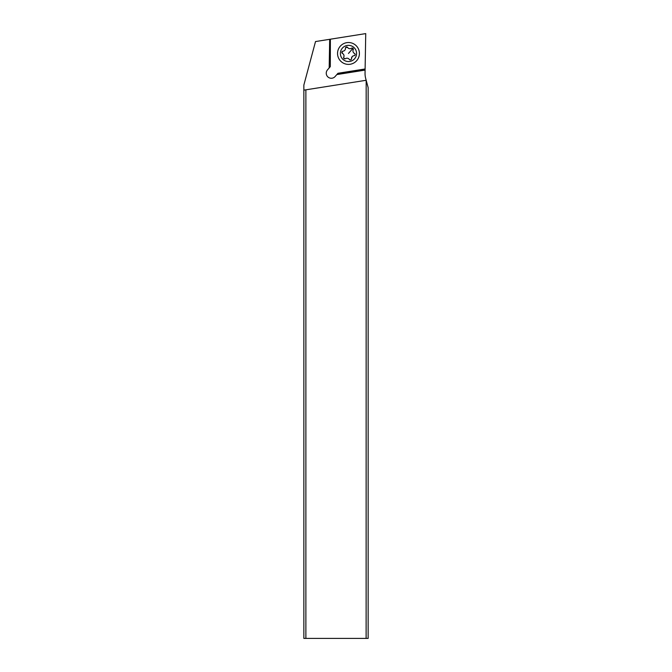 <?xml version="1.0" encoding="UTF-8"?>
<svg xmlns="http://www.w3.org/2000/svg" width="672" height="672" viewBox="0 0 672 672"><rect width="100%" height="100%" fill="white"/><g stroke="black" fill="none" stroke-linecap="round" stroke-linejoin="round"><path stroke-width="1.01" d="M365.098 70.098L336.823 74.575L337.949 73.282L365.106 69.384L365.047 73.046A20.252 20.252 0 0 0 365.728 78.641L366.173 80.27L366.122 638.4L368.147 638.4L368.147 87.646L366.173 80.27M366.122 80.279L303.853 90.14L303.853 638.4L366.122 638.4M305.878 89.821L305.878 638.4M303.853 90.14L303.853 85.075L315.521 41.555L330.38 39.203L330.305 66.637L330.38 39.203M330.792 39.136L365.736 33.6L365.114 68.972L337.949 73.282M329.683 39.312L329.179 67.931L330.305 66.637M337.537 73.752L365.114 68.972M329.179 67.931L327.482 69.88A5.065 5.065 0 0 0 331.304 78.263A5.065 5.065 0 0 0 335.126 76.524L336.823 74.575M356.731 60.623A10.937 10.937 0 0 1 341.3 61.706A10.937 10.937 0 0 1 340.225 46.276A10.937 10.937 0 0 1 355.648 45.2A10.937 10.937 0 0 1 356.731 60.623M342.367 48.14A8.098 8.098 0 0 1 353.791 47.342A8.098 8.098 0 0 1 354.589 58.766A8.098 8.098 0 0 1 343.165 59.564A8.098 8.098 0 0 1 342.367 48.14M348.474 53.449L352.934 48.325L353.22 49.736A1.184 1.184 0 0 0 351.498 48.233A2.806 2.806 0 0 1 347.626 47.485A1.184 1.184 0 0 0 345.467 48.224A2.806 2.806 0 0 1 342.88 51.206A1.184 1.184 0 0 0 342.451 53.441A2.806 2.806 0 0 1 343.736 57.17A1.184 1.184 0 0 0 345.45 58.666A2.806 2.806 0 0 1 349.322 59.422A1.184 1.184 0 0 0 351.481 58.674A2.806 2.806 0 0 1 354.068 55.7A1.184 1.184 0 0 0 354.505 53.458A2.806 2.806 0 0 1 353.22 49.736L353.035 48.434M352.934 48.325L351.498 48.233M354.505 53.458C355.471 54.424 355.32 55.171 354.068 55.7M353.186 55.91L352.162 56.658L351.481 58.674C351.128 59.993 350.414 60.236 349.322 59.422M345.45 58.666L344.022 58.573L343.736 57.17L343.913 58.472M342.88 51.206L342.082 51.61L342.88 51.206L342.082 51.61L342.451 53.441M345.467 48.224L345.761 47.376L345.467 48.224L345.761 47.376L347.626 47.485"/></g></svg>
